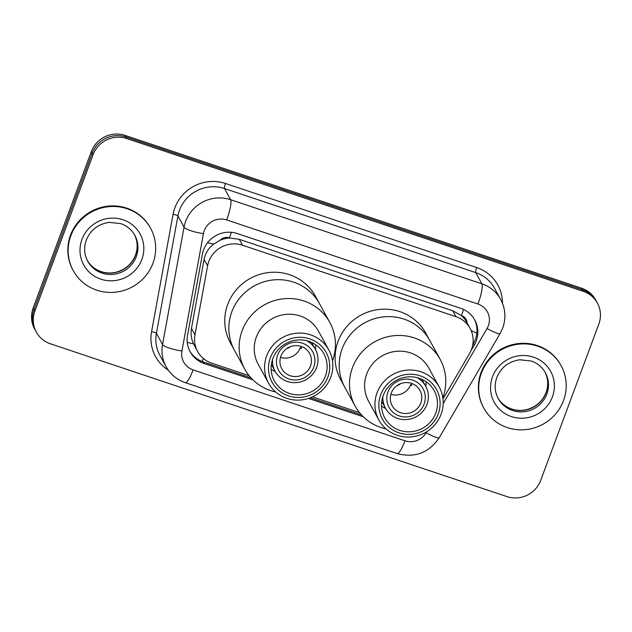 <?xml version="1.0" encoding="UTF-8"?>
<svg xmlns="http://www.w3.org/2000/svg" width="632" height="632" viewBox="0 0 632 632"><rect width="100%" height="100%" fill="white"/><g stroke="black" fill="none" stroke-linecap="round" stroke-linejoin="round"><path stroke-width="0.95" d="M442.985 398.974L469.576 353.478A26.457 25.588 151.3 0 0 471.527 349.354A26.457 25.588 151.3 0 0 470.089 328.387A26.457 25.588 151.3 0 0 455.988 316.672L242.53 245.232A26.457 25.588 151.3 0 0 207.604 265.796L194.956 334.834A26.457 25.588 151.3 0 0 197.595 351.432A26.457 25.588 151.3 0 0 211.704 363.147L249.158 375.685M220.007 240.31A26.457 25.588 -28.7 0 1 229.851 238.011L229.424 237.869A8.816 8.532 151.3 0 0 220.007 240.31L213.75 244.055C208.592 248.013 205.384 253.132 204.104 259.412L191.457 328.458C190.556 333.736 191.235 338.855 193.487 343.8L197.595 351.432M467.135 323.007A8.816 8.532 151.3 0 0 461.423 315.526L460.997 315.376A26.457 25.588 -28.7 0 1 466.858 322.502L470.089 328.387M460.997 315.376L452.749 310.778L239.299 239.331L229.851 238.011M312.469 396.872L359.513 412.617M470.951 350.784L474.269 345.112A26.457 25.588 151.3 0 0 476.22 340.988A26.457 25.588 151.3 0 0 474.782 320.021A26.457 25.588 151.3 0 0 460.673 308.305L237.348 233.564A26.457 25.588 151.3 0 0 202.422 254.119L187.554 335.244A26.457 25.588 151.3 0 0 190.2 351.842A26.457 25.588 151.3 0 0 204.302 363.558L252.926 379.832M474.332 319.247A26.457 25.588 -28.7 0 1 475.359 339.423A26.457 25.588 -28.7 0 1 473.408 343.539L472.807 344.558M540.676 480.415A26.457 25.588 -28.7 0 1 506.951 496.602L50.434 343.808A26.457 25.588 -28.7 0 1 36.324 332.092A26.457 25.588 -28.7 0 1 34.886 311.126L93.046 154.729A26.457 25.588 -28.7 0 1 126.771 138.534L583.289 291.336A26.457 25.588 -28.7 0 1 597.398 303.052A26.457 25.588 -28.7 0 1 598.836 324.019L540.676 480.415M36.324 332.092L34.602 328.948A26.457 25.588 -28.7 0 1 33.164 307.982L91.324 151.585A26.457 25.588 -28.7 0 1 125.049 135.398L581.566 288.192L582.428 289.764A26.457 25.588 -28.7 0 1 596.537 301.48A26.457 25.588 -28.7 0 0 582.428 289.764L125.91 136.962L582.428 289.764L583.289 291.336M91.324 151.585L92.185 153.157A26.457 25.588 -28.7 0 1 125.91 136.962A26.457 25.588 -28.7 0 0 92.185 153.157L34.025 309.554L92.185 153.157L93.046 154.729M35.463 330.52A26.457 25.588 -28.7 0 1 34.025 309.554A26.457 25.588 -28.7 0 0 35.463 330.52M308.479 398.429L363.282 416.772M251.094 377.936L203.441 361.986A26.457 25.588 -28.7 0 1 189.782 351.052M361.441 414.868L310.352 397.773M581.566 288.192A26.457 25.588 -28.7 0 1 595.676 299.908L597.398 303.052M481.402 373.125A44.09 42.644 -28.7 0 1 519.52 344.077A44.09 42.644 -28.7 0 1 561.113 365.659A44.09 42.644 -28.7 0 1 563.507 400.601A44.09 42.644 -28.7 0 1 525.389 429.649A44.09 42.644 -28.7 0 1 483.796 408.067A44.09 42.644 -28.7 0 1 481.402 373.125M483.796 408.067L483.48 407.474A44.09 42.644 -28.7 0 1 481.078 372.532A44.09 42.644 -28.7 0 1 519.196 343.484A44.09 42.644 -28.7 0 1 560.789 365.067L561.113 365.659M411.985 383.545A15.871 15.35 -28.7 0 1 411.353 385.71L410.705 384.533A15.871 15.35 -28.7 0 1 390.845 394.368M420.825 402.979A15.871 15.35 -28.7 0 1 407.103 413.439A15.871 15.35 -28.7 0 1 392.124 405.665A15.871 15.35 -28.7 0 1 391.263 393.08A15.871 15.35 -28.7 0 1 404.986 382.629A15.871 15.35 -28.7 0 1 419.956 390.394A15.871 15.35 -28.7 0 1 420.825 402.979M387.977 391.982A19.402 18.762 -28.7 0 1 412.704 380.108A19.402 18.762 -28.7 0 1 424.104 404.077A19.402 18.762 -28.7 0 1 399.377 415.951A19.402 18.762 -28.7 0 1 387.977 391.982M417.073 377.628A22.926 22.175 -28.7 0 1 425.715 386.223A22.926 22.175 -28.7 0 1 426.963 404.393A22.926 22.175 -28.7 0 1 407.142 419.498A22.926 22.175 -28.7 0 1 385.512 408.272A22.926 22.175 -28.7 0 1 382.905 396.367M342.157 348.777A48.498 46.91 -28.7 0 1 384.09 316.829A48.498 46.91 -28.7 0 1 429.839 340.569A48.498 46.91 151.3 0 0 403.982 319.097A48.498 46.91 151.3 0 0 351.076 333.791A48.498 46.91 151.3 0 0 344.796 387.219A48.498 46.91 -28.7 0 1 342.157 348.777M386.057 428.923A48.498 46.91 -28.7 0 1 380.985 427.532A48.498 46.91 -28.7 0 1 355.129 406.052L340.711 379.761A48.498 46.91 -28.7 0 1 338.073 341.327A48.498 46.91 -28.7 0 1 379.998 309.372A48.498 46.91 -28.7 0 1 425.747 333.119L440.172 359.403A48.498 46.91 -28.7 0 1 442.834 397.773M410.705 384.533L411.645 384.849M396.912 385.678A9.701 9.385 151.3 0 0 400.53 383.695M355.129 406.052A48.498 46.91 -28.7 0 1 361.401 352.624A48.498 46.91 -28.7 0 1 414.308 337.93A48.498 46.91 -28.7 0 1 440.172 359.403M378.908 420.059L368.575 401.225A34.389 33.267 -28.7 0 1 373.022 363.345A34.389 33.267 -28.7 0 1 410.539 352.925A34.389 33.267 -28.7 0 1 428.875 368.156L439.208 386.989A34.389 33.267 -28.7 0 1 434.753 424.87A34.389 33.267 -28.7 0 1 397.244 435.29A34.389 33.267 -28.7 0 1 378.908 420.059A34.389 33.267 -28.7 0 1 383.355 382.178A34.389 33.267 -28.7 0 1 420.873 371.758A34.389 33.267 -28.7 0 1 439.208 386.989M426.063 381.688A28.219 27.294 -28.7 0 1 425.834 386.436M398.887 432.817A30.865 29.854 -28.7 0 1 380.748 394.692A30.865 29.854 -28.7 0 1 420.09 375.795A30.865 29.854 -28.7 0 1 438.221 413.928A30.865 29.854 -28.7 0 1 398.887 432.817M419.182 378.244A28.219 27.294 -28.7 0 1 434.224 390.742A28.219 27.294 -28.7 0 1 430.574 421.821A28.219 27.294 -28.7 0 1 399.795 430.376A28.219 27.294 -28.7 0 1 384.746 417.878A28.219 27.294 -28.7 0 1 388.396 386.792A28.219 27.294 -28.7 0 1 419.182 378.244M385.631 408.493A28.219 27.294 -28.7 0 1 381.499 406.131M70.855 235.712A44.09 42.644 -28.7 0 1 108.973 206.664A44.09 42.644 -28.7 0 1 150.566 228.247A44.09 42.644 -28.7 0 1 152.968 263.196A44.09 42.644 -28.7 0 1 114.85 292.245A44.09 42.644 -28.7 0 1 73.257 270.654A44.09 42.644 -28.7 0 1 70.855 235.712M73.257 270.654L72.933 270.069A44.09 42.644 -28.7 0 1 70.539 235.128A44.09 42.644 -28.7 0 1 108.657 206.079A44.09 42.644 -28.7 0 1 150.242 227.662L150.566 228.247M301.63 346.605A15.871 15.35 -28.7 0 1 300.998 348.777L300.35 347.6A15.871 15.35 -28.7 0 1 280.49 357.435M310.47 366.039A15.871 15.35 -28.7 0 1 296.748 376.498A15.871 15.35 -28.7 0 1 281.769 368.725A15.871 15.35 -28.7 0 1 280.908 356.148A15.871 15.35 -28.7 0 1 294.63 345.688A15.871 15.35 -28.7 0 1 309.601 353.462A15.871 15.35 -28.7 0 1 310.47 366.039M277.622 355.05A19.402 18.762 -28.7 0 1 302.357 343.176A19.402 18.762 -28.7 0 1 313.756 367.145A19.402 18.762 -28.7 0 1 289.022 379.018A19.402 18.762 -28.7 0 1 277.622 355.05M306.718 340.695A22.926 22.175 -28.7 0 1 315.36 349.283A22.926 22.175 -28.7 0 1 316.608 367.453A22.926 22.175 -28.7 0 1 296.787 382.558A22.926 22.175 -28.7 0 1 275.157 371.34A22.926 22.175 -28.7 0 1 272.558 359.434M231.802 311.845A48.498 46.91 -28.7 0 1 273.735 279.889A48.498 46.91 -28.7 0 1 319.484 303.637A48.498 46.91 151.3 0 0 293.627 282.156A48.498 46.91 151.3 0 0 240.721 296.858A48.498 46.91 151.3 0 0 234.44 350.286A48.498 46.91 -28.7 0 1 231.802 311.845M275.702 391.982A48.498 46.91 -28.7 0 1 270.63 390.592A48.498 46.91 -28.7 0 1 244.774 369.12L230.356 342.828A48.498 46.91 -28.7 0 1 227.718 304.387A48.498 46.91 -28.7 0 1 269.643 272.439A48.498 46.91 -28.7 0 1 315.4 296.179L329.817 322.47A48.498 46.91 -28.7 0 1 332.479 360.84M300.35 347.6L301.29 347.916M286.557 348.738A9.701 9.385 151.3 0 0 290.175 346.755M244.774 369.12A48.498 46.91 -28.7 0 1 251.054 315.692A48.498 46.91 -28.7 0 1 303.96 300.99A48.498 46.91 -28.7 0 1 329.817 322.47M268.553 383.126L258.219 364.293A34.389 33.267 -28.7 0 1 262.667 326.412A34.389 33.267 -28.7 0 1 300.184 315.984A34.389 33.267 -28.7 0 1 318.52 331.215L328.853 350.049A34.389 33.267 -28.7 0 1 324.406 387.937A34.389 33.267 -28.7 0 1 286.889 398.358A34.389 33.267 -28.7 0 1 268.553 383.126A34.389 33.267 -28.7 0 1 273 345.246A34.389 33.267 -28.7 0 1 310.517 334.818A34.389 33.267 -28.7 0 1 328.853 350.049M315.708 344.756A28.219 27.294 -28.7 0 1 315.479 349.504M288.532 395.885A30.865 29.854 -28.7 0 1 270.393 357.752A30.865 29.854 -28.7 0 1 309.735 338.863A30.865 29.854 -28.7 0 1 327.874 376.988A30.865 29.854 -28.7 0 1 288.532 395.885M308.827 341.304A28.219 27.294 -28.7 0 1 323.868 353.802A28.219 27.294 -28.7 0 1 320.219 384.888A28.219 27.294 -28.7 0 1 289.44 393.436A28.219 27.294 -28.7 0 1 274.391 380.946A28.219 27.294 -28.7 0 1 278.041 349.859A28.219 27.294 -28.7 0 1 308.827 341.304M275.276 371.553A28.219 27.294 -28.7 0 1 271.144 369.199M207.517 242.759A26.457 5.277 10.4 0 0 213.75 244.055M461.423 315.526A26.457 5.001 -71.5 0 0 463.525 309.459M202.074 361.488A26.457 5.001 -71.5 0 0 203.37 358.478M471.117 330.489A26.457 3.539 30.3 0 0 476.836 333.167M187.27 342.41A26.457 5.277 10.4 0 0 193.487 343.8M229.424 237.869A26.457 5.001 -71.5 0 0 231.352 232.315M452.749 310.778L455.988 316.672M191.457 328.458L194.956 334.834M204.104 259.412L207.604 265.796M239.299 239.331L242.53 245.232M443.174 403.603L487.027 328.553A17.633 17.056 151.3 0 0 488.331 325.812A17.633 17.056 151.3 0 0 477.966 304.024L226.714 219.928A17.633 17.056 151.3 0 0 204.239 230.72A17.633 17.056 151.3 0 0 203.433 233.635L181.929 351.005A17.633 17.056 151.3 0 0 193.092 369.878L404.962 440.796A17.633 17.056 151.3 0 0 426.142 432.746L426.758 431.688M181.929 351.005A17.633 3.516 10.4 0 1 162.55 344.495L184.054 227.125A35.273 34.12 -28.7 0 1 185.666 221.303A35.273 34.12 -28.7 0 1 230.625 199.712L481.876 283.808A35.273 34.12 -28.7 0 1 500.686 299.426L494.548 288.247A35.273 34.12 151.3 0 0 475.738 272.621L224.486 188.534A35.273 34.12 151.3 0 0 179.528 210.124A35.273 34.12 151.3 0 0 177.924 215.947L156.412 333.317A35.273 34.12 151.3 0 0 159.935 355.445L166.074 366.631A35.273 34.12 -28.7 0 1 162.55 344.495L156.412 333.317A4.408 0.877 -169.6 0 0 151.569 331.689L173.081 214.319A39.682 38.378 -28.7 0 1 225.466 183.478L476.718 267.573A4.408 0.837 -71.5 0 0 475.738 272.621L481.876 283.808A17.633 3.334 108.5 0 1 477.966 304.024M173.081 214.319A4.408 0.877 -169.6 0 1 177.924 215.947L184.054 227.125A17.633 3.516 10.4 0 0 203.433 233.635M476.718 267.573A39.682 38.378 -28.7 0 1 502.472 303.218M168.31 370.178A39.682 38.378 -28.7 0 1 151.569 331.689M126.771 138.534L125.049 135.398M34.886 311.126L33.164 307.982M226.714 219.928A17.633 3.334 108.5 0 0 230.625 199.712L224.486 188.534A4.408 0.837 -71.5 0 1 225.466 183.478M193.092 369.878A17.633 3.334 108.5 0 1 185.342 382.684L397.212 453.594C414.908 458.168 428.907 452.875 439.216 437.723L500.102 333.53A17.633 2.362 30.3 0 1 487.027 328.553M404.962 440.796A17.633 3.334 108.5 0 1 397.212 453.594M426.142 432.746A17.633 2.362 30.3 0 0 439.216 437.723M473.408 343.539L474.269 345.112M203.441 361.986L204.302 363.558M545.377 372.762A26.876 25.999 -28.7 0 1 546.838 394.06A26.876 25.999 -28.7 0 1 523.596 411.772A26.876 25.999 -28.7 0 1 498.245 398.61C494.714 391.919 494.232 384.88 496.815 377.502C501.073 367.326 508.744 361.417 519.828 359.766L531.354 361.046C537.556 363.258 542.232 367.168 545.377 372.762M492.502 376.838A32.169 31.118 -28.7 0 1 533.503 357.143A32.169 31.118 -28.7 0 1 552.408 396.888A32.169 31.118 -28.7 0 1 511.407 416.575A32.169 31.118 -28.7 0 1 492.502 376.838M544.989 372.082A26.876 25.999 -28.7 0 1 546.08 392.685A26.876 25.999 -28.7 0 1 523.249 410.358A26.876 25.999 -28.7 0 1 497.882 397.923M134.829 235.349A26.876 25.999 -28.7 0 1 136.291 256.655A26.876 25.999 -28.7 0 1 113.057 274.359A26.876 25.999 -28.7 0 1 87.706 261.206C84.167 254.514 83.693 247.475 86.276 240.097C90.534 229.922 98.205 224.005 109.289 222.361L120.807 223.633C127.016 225.853 131.685 229.756 134.829 235.349M81.963 239.425A32.169 31.118 -28.7 0 1 122.964 219.738A32.169 31.118 -28.7 0 1 141.868 259.476A32.169 31.118 -28.7 0 1 100.859 279.17A32.169 31.118 -28.7 0 1 81.963 239.425M134.442 234.67A26.876 25.999 -28.7 0 1 135.54 255.281A26.876 25.999 -28.7 0 1 112.709 272.945A26.876 25.999 -28.7 0 1 87.335 260.51M500.102 333.53L502.709 328.032C506.177 318.173 505.505 308.637 500.686 299.426M166.074 366.631C170.466 374.389 176.889 379.737 185.342 382.684M497.495 397.236C500.655 402.868 505.371 406.787 511.628 408.991C516.447 410.595 521.392 410.808 526.48 409.647C535.928 407.103 542.453 401.383 546.048 392.496C548.631 385.117 548.149 378.078 544.618 371.387M425.715 386.223L421.931 379.334M385.512 408.272L381.736 401.383M86.947 259.831C90.115 265.464 94.824 269.382 101.081 271.578C105.9 273.182 110.853 273.403 115.94 272.234C125.389 269.69 131.906 263.978 135.509 255.083C138.084 247.705 137.61 240.666 134.079 233.974M315.36 349.283L311.584 342.394M275.157 371.34L271.381 364.451"/></g></svg>
